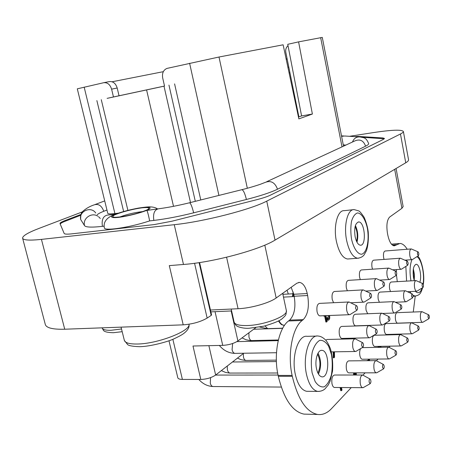<?xml version="1.0" encoding="UTF-8"?>
<svg xmlns="http://www.w3.org/2000/svg" width="452" height="452" viewBox="0 0 452 452"><rect width="100%" height="100%" fill="white"/><g stroke="black" fill="none" stroke-linecap="round" stroke-linejoin="round"><path stroke-width="0.68" d="M343.514 146.171L322.282 37.409L298.591 41.872L312.383 114.04L298.851 118.887L283.133 44.81L219 57.014L166.929 68.416C163.358 70.026 161.946 73.196 162.68 77.925L164.528 86.044L158.454 87.389L107.113 98.361L113.463 96.96L111.604 89.163C110.107 84.507 107.474 82.354 103.706 82.71L77.298 88.824L107.751 213.293C107.977 214.022 110.373 214.118 114.921 213.581L84.168 87.134M298.591 41.872L287.755 44.302L301.58 115.921L298.456 117.023M112.096 81.772L163.319 71.676M103.977 82.654L109.339 81.603C113.09 81.247 115.706 83.383 117.192 87.999L119.051 95.841M288.02 45.669C286.099 47.375 285.365 49.613 285.817 52.381L298.891 116.87M287.116 58.794L286.144 59.003M287.11 58.771L286.139 58.98M113.463 96.96L164.528 86.044M60.201 224.062C60.517 223.356 62.235 222.395 65.354 221.192L80.733 215.265M361.916 137.244L384.285 138.792M104.118 226.158L102.423 226.356C91.722 227.531 85.767 227.299 84.547 225.661L80.688 219.486C80.535 215.039 81.309 212.276 83.01 211.191C86.253 208.332 90.038 206.208 94.366 204.801C98.621 203.615 101.756 205.773 103.774 211.282C100.259 212.666 98.073 213.83 97.203 214.773M368.657 143.55L368.679 143.657C368.725 144.295 367.696 145.137 365.589 146.177L277.505 189.218C270.691 192.49 260.329 195.908 246.413 199.479C244.82 193.077 243.249 189.829 241.718 189.721L189.625 202.745M111.757 215.711C105.751 218.796 103.288 222.892 104.367 228.011C104.717 229.243 108.316 229.492 115.164 228.763C126.52 227.322 138.013 224.7 149.657 220.904L153.844 220.418C165.873 218.983 179.145 216.451 193.654 212.824L246.413 199.479M118.125 213.18L114.921 213.581M343.26 144.872L345.825 145.103M106.954 210.033L103.774 211.282M149.657 220.904C148.431 214.83 147.482 211.344 146.821 210.44L157.652 208.897M102.423 226.356C101.48 219.853 103.107 216.107 107.31 215.124L115.486 214.112L111.746 215.7M289.105 72.953L289.952 72.783M287.896 67.263L288.794 67.077M286.37 58.969L287.116 58.805L286.37 58.969L286.41 60.246M295.235 101.847L295.823 101.74M295.19 101.649L295.766 101.463M349.503 136.306L373.064 132.645C391.788 129.82 401.89 129.447 403.382 131.515C403.427 132.148 402.449 132.967 400.461 133.973L266.742 201.129C250.724 209.587 203.971 221.621 174.252 224.695L41.443 239.385C29.42 240.639 23.137 240.221 22.6 238.125C22.623 235.831 28.103 232.588 39.03 228.401L82.445 211.858M354.198 136.6L358.21 136.419L382.934 137.945L384.466 138.453L383.273 139.442L270.556 195.094C267.46 196.592 262.849 198.129 256.719 199.705L171.963 221.209L154.2 224.582L71.653 233.859C67.082 234.351 64.585 234.204 64.161 233.43L59.992 223.548C59.969 222.847 61.698 221.825 65.173 220.48L81.01 214.401M298.586 282.46L299.529 282.398L296.862 283.223L276.161 297.981C269.499 302.964 250.894 308.247 238.068 308.733L210.451 310.027M211.508 314.812L211.18 315.423L207.152 318.078C200.575 321.864 192.597 324.118 183.213 324.841L64.726 329.22C52.681 329.536 46.194 327.915 45.268 324.35L22.64 238.283M403.144 206.53L401.924 208.304L389.703 217.016C387.019 219.802 386.268 225.192 387.443 233.181L387.759 234.842C389.24 241.673 391.375 245.34 394.167 245.854L399.997 243.436C402.523 243.6 404.935 245.538 407.224 249.25M408.529 159.675L408.557 159.822C408.636 160.629 407.698 161.613 405.749 162.776L275.025 240.108C259.425 249.877 213.169 262.335 183.478 264.471L169.302 265.618L183.213 324.841M327.886 320.174L326.706 319.174M326.474 318.044L327.587 317.666L326.491 318.123M328.112 315.547L328.09 318.745M324.592 315.688L324.559 316.123L323.858 316.151L323.768 315.722M325.977 315.632L327.18 321.485L326.576 321.999L325.875 322.022L324.587 315.773M345.989 339.023L346.068 338.339M334.452 351.82L334.548 357.238L333.96 357.798L333.26 357.803L333.158 351.842M392.172 334.299L392.161 334.796M379.494 346.356L378.77 347.108L378.121 347.119L377.979 346.385M379.878 347.328L379.686 346.356M366.657 360.707L367.708 360.295L367.323 360.696M368.369 359.165L368.295 360.69M354.848 374.335L355.651 373.505L356.329 373.505L356.391 375.019M353.526 375.019L353.633 372.866M341.492 387.528L342.017 390.07L341.441 390.675L340.746 390.669L340.096 387.517M397.681 323.157L397.5 323.163C396.619 322.982 395.958 321.841 395.506 319.733C395.008 315.598 395.54 313.242 397.099 312.671L421.852 311.688M334.689 387.477L334.401 387.471C333.31 387.24 332.508 385.997 331.994 383.754C331.406 378.623 332.248 375.714 334.525 375.024L362.419 375.013M349 372.877L348.735 372.877C347.69 372.651 346.916 371.431 346.418 369.216C345.848 364.318 346.611 361.543 348.712 360.877L375.923 360.617M362.368 359.227L362.131 359.233C361.125 359.024 360.38 357.82 359.894 355.628C359.425 352.792 359.645 350.464 360.566 348.633M374.883 346.447L374.668 346.447C373.708 346.249 372.99 345.068 372.521 342.904C371.985 338.424 372.617 335.87 374.42 335.254L400.353 334.587M386.635 334.446L386.437 334.452C385.516 334.26 384.827 333.096 384.364 330.96C383.85 326.66 384.432 324.214 386.104 323.615L411.433 322.784M390.505 291.54L389.613 288.958C389.11 284.896 389.63 282.585 391.178 282.025L415.834 280.568M325.722 340.124L327.078 339.475L354.86 338.808M342.119 338.435L341.842 338.441C340.729 338.22 339.904 336.938 339.373 334.593C338.791 329.796 339.542 327.073 341.627 326.429L368.73 325.559M355.797 325.83L355.549 325.835C354.481 325.626 353.69 324.366 353.176 322.056C352.616 317.468 353.3 314.858 355.221 314.236L381.68 313.185M367.696 313.739L366.097 310.321C365.561 305.919 366.182 303.416 367.962 302.817L393.794 301.608M379.386 302.286L378.217 299.309C377.697 295.083 378.267 292.681 379.929 292.099L405.156 290.76M384.081 259.408L383.646 257.798C383.138 253.809 383.652 251.538 385.177 250.996L411.083 248.945M320.157 315.863L319.835 315.875C318.587 315.643 317.666 314.27 317.078 311.75C316.473 306.829 317.287 304.043 319.519 303.388L348.701 301.992M333.57 302.716L332.226 299.478C331.638 294.777 332.373 292.111 334.429 291.478L362.905 289.907M347.351 290.766L346.362 288.02C345.797 283.517 346.464 280.963 348.368 280.359L376.16 278.635M360.334 279.618L359.589 277.296C359.046 272.98 359.656 270.533 361.414 269.946L388.556 268.098M372.561 269.183L371.99 267.245C371.465 263.098 372.024 260.742 373.663 260.177L400.173 258.216M353.068 209.717L344.142 210.677C337.52 209.988 333.209 226.452 336.424 241.447C338.932 252.312 342.656 258.165 347.605 259.007L348.707 258.923M316.603 336.079L307.151 336.328C298.28 334.593 291.161 356.594 295.359 374.567C297.772 384.646 301.541 390.223 306.671 391.296L308.128 391.313M396.415 269.584L396.376 271.833M396.489 275.104L397.285 281.664M299.529 282.398C303.066 283.025 305.637 286.737 307.23 293.534L307.642 295.535C309.411 306.552 307.948 314.575 303.252 319.604L302.162 320.479C292.467 327.553 287.297 354.272 292.111 375.431L292.303 376.301C297.885 399.336 306.315 412.054 317.592 414.461C322.615 415.094 327.271 413.128 331.565 408.574L351.249 387.607M401.523 334.056L400.924 334.695M390.161 346.159L389.115 347.272M378.047 359.063L376.505 360.707M365.103 372.849L362.996 375.092M415.213 296.173L413.269 312.027M291.161 287.286L293.76 294.275L307.23 293.534M307.134 414.19L303.959 414.105C292.478 411.715 283.929 399.11 278.319 376.296L278.133 375.431C273.29 354.475 278.635 328.005 288.529 320.982L289.636 320.112C294.433 315.123 295.947 307.174 294.179 296.252L293.76 294.275M317.925 373.086C320.722 366.725 320.592 360.413 317.547 354.142M413.919 279.449L413.196 270.008M231.61 310.931L210.875 311.874M243.758 353.232L215.649 375.036C211.621 377.725 206.677 379.2 200.807 379.465L182.393 379.414C179.625 379.369 178.094 378.81 177.8 377.731L168.986 340.791M255.759 327.689L237.905 340.961C233.899 343.514 228.842 344.989 222.729 345.373L192.981 346.012L200.807 379.465M260.279 340.418L259.425 341.085M414.247 280.534L414.473 274.669L413.354 268.895M419.823 282.257C422.004 276.669 419.496 264.081 416.219 264.296C413.45 265.364 412.552 269.827 413.523 277.675L414.286 280.658M318.468 374.092C321.457 367.058 321.315 360.069 318.05 353.136M316.502 368.736C317.637 373.623 319.423 376.318 321.847 376.838C329.638 378.335 329.717 350.594 321.988 350.351C317.784 349.509 314.536 360.142 316.502 368.736M356.526 241.295C357.798 236.215 357.329 231.3 355.119 226.548M356.984 242.227C358.43 236.486 357.899 230.921 355.396 225.548M355.119 236.718C356.3 241.967 358.052 244.798 360.385 245.21C366.725 245.973 364.933 221.627 358.69 221.949C355.182 223.113 353.995 228.034 355.119 236.718M119.887 216.96C127.306 214.225 134.922 212.44 142.73 211.587M407.342 261.267L400.376 258.205C398.822 258.77 398.308 261.166 398.839 265.38C399.348 267.776 400.088 269.076 401.071 269.273L401.692 269.053M406.71 263.866L407.653 265.262C408.365 263.985 408.28 262.663 407.399 261.296C406.749 261.267 406.517 262.126 406.71 263.866M395.907 271.29L388.782 268.081C387.104 268.669 386.545 271.16 387.093 275.55C387.618 277.991 388.392 279.313 389.421 279.522L390.116 279.279M395.212 273.997L396.206 275.415C396.969 274.11 396.89 272.742 395.969 271.324C395.268 271.285 395.014 272.177 395.212 273.997M383.703 281.997L376.414 278.618C374.601 279.234 373.985 281.828 374.55 286.41C375.092 288.896 375.906 290.246 376.985 290.461L377.759 290.19M382.934 284.811L383.985 286.257C384.805 284.913 384.731 283.506 383.771 282.031C383.013 281.975 382.731 282.901 382.934 284.811M370.646 293.444L363.188 289.896C361.227 290.529 360.543 293.241 361.131 298.032C361.696 300.557 362.544 301.93 363.679 302.162L364.538 301.863M369.798 296.382L370.906 297.857C371.787 296.478 371.725 295.02 370.725 293.484C369.9 293.416 369.589 294.382 369.798 296.382M356.651 305.727L349.012 301.981C346.887 302.637 346.13 305.479 346.74 310.49C347.322 313.061 348.209 314.468 349.407 314.705L350.368 314.377M355.707 308.801L356.882 310.304C357.831 308.88 357.781 307.371 356.735 305.772C355.837 305.682 355.492 306.688 355.707 308.801M418.077 251.86L411.269 248.928C409.823 249.476 409.354 251.775 409.862 255.832C410.354 258.188 411.066 259.459 411.998 259.651L412.569 259.448M417.501 254.357L418.394 255.725C419.06 254.487 418.976 253.205 418.128 251.883C417.524 251.866 417.315 252.691 417.501 254.357M412.241 293.941L405.354 290.749C403.777 291.331 403.252 293.772 403.777 298.066C404.257 300.343 404.964 301.58 405.89 301.778L406.501 301.574M411.591 296.585L412.49 297.919C413.213 296.665 413.145 295.348 412.297 293.964C411.636 293.947 411.405 294.817 411.591 296.585M401.048 304.947L394.014 301.603C392.313 302.207 391.737 304.744 392.279 309.219C392.777 311.535 393.511 312.795 394.483 312.999L395.161 312.778M400.342 307.705L401.286 309.055C402.06 307.767 401.997 306.411 401.11 304.976C400.404 304.947 400.144 305.851 400.342 307.705M389.115 316.694L381.917 313.174C380.081 313.807 379.448 316.457 380.013 321.123C380.522 323.474 381.285 324.756 382.307 324.977L383.059 324.728M388.336 319.564L389.325 320.943C390.155 319.62 390.11 318.214 389.183 316.728C388.415 316.682 388.132 317.626 388.336 319.564M376.358 329.254L368.996 325.547C367.007 326.203 366.306 328.971 366.888 333.853C367.414 336.243 368.216 337.548 369.284 337.774L370.12 337.508M375.493 332.254L376.539 333.655C377.431 332.299 377.392 330.841 376.431 329.293C375.601 329.231 375.284 330.214 375.493 332.254M362.685 342.718L355.153 338.802C352.995 339.48 352.221 342.384 352.826 347.503C353.368 349.921 354.198 351.255 355.323 351.492L356.261 351.198M361.724 345.853L362.832 347.283C363.792 345.882 363.77 344.379 362.764 342.763C361.86 342.678 361.515 343.712 361.724 345.853M422.744 283.602L416.015 280.556C414.546 281.116 414.066 283.46 414.574 287.591C415.038 289.834 415.716 291.048 416.603 291.235L417.156 291.048M422.157 286.15L423.015 287.455C423.688 286.235 423.614 284.958 422.801 283.624C422.191 283.613 421.976 284.455 422.157 286.15M418.439 326.095L411.625 322.773C410.032 323.378 409.495 325.864 410.015 330.237C410.472 332.406 411.134 333.587 412.015 333.779L412.608 333.593M417.789 328.79L418.637 330.067C419.366 328.824 419.32 327.508 418.495 326.118C417.834 326.107 417.603 326.999 417.789 328.79M407.529 338.062L400.562 334.582C398.845 335.203 398.257 337.797 398.794 342.356C399.263 344.554 399.958 345.757 400.873 345.961L401.529 345.757M406.811 340.876L407.704 342.17C408.484 340.898 408.444 339.537 407.585 338.096C406.879 338.068 406.619 338.994 406.811 340.876M395.89 350.831L388.771 347.164C386.918 347.814 386.268 350.52 386.827 355.283C387.307 357.509 388.031 358.735 388.986 358.95L389.714 358.73M395.099 353.763L396.037 355.08C396.873 353.769 396.845 352.368 395.952 350.865C395.189 350.825 394.901 351.792 395.099 353.763M383.46 364.481L376.177 360.617C374.171 361.289 373.459 364.12 374.036 369.103C374.527 371.358 375.279 372.601 376.279 372.827L377.087 372.589M382.584 367.538L383.567 368.877C384.466 367.532 384.454 366.08 383.528 364.515C382.697 364.465 382.381 365.47 382.584 367.538M370.143 379.098L362.696 375.013C360.521 375.714 359.736 378.68 360.329 383.906C360.837 386.194 361.617 387.454 362.662 387.692L363.566 387.432M369.171 382.302L370.211 383.663C371.177 382.279 371.177 380.776 370.211 379.143C369.312 379.07 368.962 380.121 369.171 382.302M428.694 314.846L422.021 311.682C420.541 312.259 420.049 314.648 420.558 318.852C420.998 320.988 421.637 322.152 422.479 322.338L423.021 322.169M428.101 317.44L428.914 318.694C429.592 317.485 429.536 316.214 428.745 314.869C428.134 314.869 427.92 315.722 428.101 317.44M341.441 390.675L340.791 387.522M354.922 372.866L354.82 375.019M354.876 375.019L356.329 373.505M354.21 375.019L354.311 372.866M369.521 359.154L369.499 360.679M369.035 359.159L368.956 360.685M367.815 360.696L367.708 360.295M380.9 346.334L381.092 347.305M380.527 347.317L380.335 346.345M378.77 347.108L378.629 346.373M393.296 334.271L393.302 334.768M392.799 334.282L392.788 334.779M333.96 357.798L333.853 351.831M349.08 338.265L349.328 338.943M346.673 339.006L346.842 338.39L346.159 338.407M347.17 338.994L347.582 338.305M348.362 338.282L348.831 338.955M347.684 338.299L348.153 338.972M312.383 114.04L301.58 115.921M326.576 321.999L325.27 315.66M324.559 316.123L324.468 315.694M329.525 315.496C330.005 318.14 329.638 319.694 328.429 320.157L327.073 318.101M328.813 315.524C329.423 317.225 329.282 318.355 328.401 318.897L327.587 317.666M117.192 87.999L111.604 89.163M190.495 202.524L164.008 86.213M173.511 206.327L146.606 89.988M127.899 210.349L101.282 99.677M118.695 217.367C111.893 218.079 109.808 217.242 113.198 215.305C118.87 212.525 132.837 208.847 142.583 207.547C149.301 206.796 151.832 207.491 148.798 209.378C143.538 212.135 128.752 216.073 118.695 217.367M211.18 315.423L199.1 262.629M207.152 318.078L194.563 263.273M183.478 264.471L174.252 224.695M64.726 329.22L41.443 239.385M405.749 162.776L400.461 133.973M275.025 240.108L266.742 201.129M238.068 308.733L226.588 257.233M401.924 208.304L394.669 169.325M276.161 297.981L264.81 245.137M294.179 296.252L307.642 295.535M289.636 320.112L303.252 319.604M288.529 320.982L302.162 320.479M278.133 375.431L292.111 375.431M278.319 376.296L292.303 376.301M392.319 245.052L396.506 244.707M392.963 245.492L395.816 245.261M182.393 379.414L172.862 339.305M222.729 345.373L215.05 311.682M237.905 340.961L231.164 310.948M215.649 375.036L208.875 345.673M121.526 328.988L111.039 330.288C105.576 330.423 102.604 329.632 102.129 327.915C103.779 330.192 101.999 332.288 113.254 332.717L122.193 331.689M286.331 310.445L286.37 310.643C288.252 315.903 264.149 325.231 247.154 325.547C239.136 325.711 234.78 324.519 234.091 321.971L231.192 309.055M188.97 324.237C191.004 330.875 157.562 343.932 137.148 344.017C129.283 344.113 125.001 342.853 124.311 340.249L121.063 327.135M411.941 259.657C409.857 264.974 409.495 271.816 410.857 280.178L410.987 280.85M415.326 291.303C418.128 293.958 420.405 292.851 422.168 287.975M423.089 283.958C424.784 273.81 421.383 258.776 416.851 256.713M409.941 291.585L411.037 293.371M412.936 295.376L415.62 296.133M406.947 260.019L406.698 260.979M405.851 266.409L406.585 281.116M312.117 372.855L315.134 381.511C317.965 385.686 321.01 387.449 324.282 386.805C327.361 384.663 329.745 380.629 331.429 374.714C332.502 368.131 332.519 361.453 331.486 354.673L328.649 346.255C325.977 342.017 323.01 340.051 319.75 340.345C316.603 342.17 314.112 346.062 312.27 352.018C311.066 358.803 311.016 365.747 312.117 372.855M306.671 391.296L317.722 391.409C320.547 391.421 322.92 390.624 324.847 389.031L328.208 385.036L330.056 381.313L332.525 371.16C333.056 363.391 332.384 355.995 330.502 348.972C328.932 345.017 327.417 342.158 325.948 340.39C323.31 337.633 320.683 336.186 318.061 336.039C309.321 334.288 302.36 356.447 306.535 374.561C308.936 384.714 312.665 390.33 317.722 391.409L319.208 391.421M351.554 239.215C353.65 248.357 357.662 254.256 361.645 254.239C366.866 252.877 369.516 240.34 367.346 228.147C365.38 219.344 361.56 213.321 357.566 212.926C354.995 213.762 352.978 216.536 351.52 221.254C350.588 226.825 350.605 232.814 351.554 239.215M347.605 259.007L357.69 258.239C360.566 257.86 362.696 256.753 364.086 254.922L366.51 250.606C368.109 245.334 368.685 239.114 368.233 231.944C367.657 227.311 366.295 222.429 364.137 217.299C361.487 213.378 359.696 211.248 358.764 210.909L354.159 209.604C347.644 208.892 343.447 225.446 346.65 240.549C349.142 251.493 352.82 257.391 357.69 258.239L358.798 258.154M358.295 136.86L358.21 136.419M383.053 138.578L382.934 137.945M65.354 221.192L65.173 220.48M342.011 146.866L320.66 37.669M247.329 188.258L219 57.014M218.915 195.422L189.608 63.257M200.773 199.953L174.591 83.891M195.304 201.321L168.958 85.112M119.475 217.05C112.972 217.649 111.248 217.005 114.294 215.124C119.599 212.519 132.718 209.061 141.866 207.841C148.375 207.18 150.313 207.756 147.668 209.564C142.73 212.152 128.888 215.836 119.475 217.05M287.071 290.201L288.303 294.026M293.534 293.286L293.145 296.608M279.003 320.688C280.432 323.559 282.116 325.101 284.042 325.316L284.517 325.321M283.5 297.122L294.241 296.546M264.985 325.898L267.669 328.666M248.899 332.785L248.956 337.017C249.51 339.22 250.408 340.424 251.662 340.627L251.973 340.622M232.639 343.509L232.079 349.701C232.65 351.933 233.588 353.153 234.893 353.374L235.238 353.368M243.329 353.566L243.453 357.131C243.967 359.154 244.803 360.267 245.967 360.459L246.244 360.453M227.26 366.03L227.384 369.708C227.904 371.759 228.774 372.883 229.983 373.086L230.288 373.086M210.592 377.623L210.27 383.104C210.807 385.166 211.705 386.307 212.965 386.528L213.299 386.528M241.961 189.659C252.188 187.151 261.646 183.874 261.03 184.02L265.143 182.427C270.884 180.201 275.008 182.461 277.505 189.218M266.725 181.698L355.074 140.821C360.091 138.854 363.594 140.634 365.589 146.177M352.498 142.013C353.91 138.335 356.436 136.657 360.086 136.973C364.08 137.962 365.922 137.001 368.679 143.657M341.588 136.329L344.791 136.012L358.735 136.888M95.728 213.005C90.999 205.7 78.275 211.44 80.801 219.785M100.293 218.48L98.587 216.717M97.847 216.203C91.637 211.943 82.388 218.491 84.547 225.661M193.654 212.824C192.021 206.338 190.614 202.993 189.444 202.79C178.037 205.592 167.703 207.598 158.443 208.801C154.415 209.779 152.878 213.649 153.844 220.418M157.511 208.914C155.883 207.705 153.482 207.033 150.318 206.892C148.375 206.773 144.538 207.152 138.809 208.027C130.464 209.564 122.712 211.587 115.548 214.101M211.57 314.92L199.598 262.555M408.557 159.822L403.382 131.515M403.161 206.615L396.082 168.494M303.959 414.105L317.592 414.461M391.432 244.148L398.89 243.532M282.681 293.337L286.37 310.643C285.98 315.242 286.415 314.75 282.325 318.558C279.918 320.767 273.788 323.299 263.945 326.158L249.171 328.248C242.159 328.768 236.311 326.05 236.95 326.005C235.978 325.604 235.034 324.321 234.13 322.146M124.356 340.435L127.594 344.537C128.718 345.707 132.679 346.424 139.47 346.69C150.64 346.582 168.568 341.441 173.805 338.91C179.246 336.367 182.744 334.412 184.292 333.039C188.004 330.045 189.569 327.107 188.981 324.237M415.891 264.318L416.219 264.296M413.009 296.263L414.908 296.167C420.145 294.924 420.597 293.715 422.665 287.67M423.298 284.472C425.162 273.957 421.185 258.736 417.789 256.114M321.299 350.362L321.988 350.351M358.176 222L358.69 221.949M123.639 211.485L96.869 100.598M115.237 217.322L120.006 216.943C127.927 216.05 141.369 212.316 143.357 211.361L146.911 209.931M392.731 269.833L401.071 269.273M407.653 265.262L401.466 269.194M379.72 280.11L389.421 279.522M396.206 275.415L389.861 279.438M365.775 291.071L376.985 290.461M383.985 286.257L377.476 290.37M292.371 296.648L293.162 291.919M282.89 294.325L292.715 293.783M350.78 302.772L363.679 302.162M370.906 297.857L364.222 302.066M284.528 325.299L284.042 325.316C282.003 324.468 281.89 326.028 278.477 320.971M319.835 315.875L349.407 314.705M356.882 310.304L350.012 314.603M404.885 260.166L411.998 259.651M418.394 255.725L412.36 259.584M283.624 294.286L282.822 293.998M395.506 302.258L405.89 301.778M412.49 297.919L406.28 301.71M382.658 313.468L394.483 312.999M401.286 309.055L394.912 312.931M259.776 327.045L267.386 328.677L282.749 328.18M355.549 325.835L382.307 324.977M389.325 320.943L382.782 324.898M242.023 337.893L246.035 339.746L250.25 340.588L278.37 339.983M253.657 329.254L282.669 328.321M341.842 338.441L369.284 337.774M376.539 333.655L369.815 337.695M219.344 345.447C223.638 350.554 228.819 353.193 234.893 353.374L276.488 352.724M236.899 341.622L278.212 340.638M331.356 351.871L355.323 351.492M362.832 347.283L355.916 351.407M407.523 291.715L416.603 291.235M423.015 287.455L416.953 291.173M386.437 334.452L412.015 333.779M418.637 330.067L412.388 333.723M374.668 346.447L400.873 345.961M407.704 342.17L401.286 345.899M237.475 358.108L241.023 359.673L245.351 360.442L276.341 360.137M362.131 359.233L388.986 358.95M362.221 347.644L388.539 347.17M396.037 355.08L389.449 358.882M221.344 370.617L225.576 372.437L229.356 373.069L277.647 373.002M232.469 361.99L276.387 361.566M348.735 372.877L376.279 372.827M383.567 368.877L376.793 372.759M198.795 379.46C202.824 383.912 207.547 386.268 212.965 386.528L281.28 387.059M215.604 375.07L278.048 375.047M334.401 387.471L362.662 387.692M370.211 383.663L363.233 387.618M397.5 323.163L422.479 322.338M428.914 318.694L422.823 322.282M104.717 200.897L95.219 204.479M341.509 135.911L343.543 135.928M328.429 320.157L327.728 320.18"/></g></svg>
